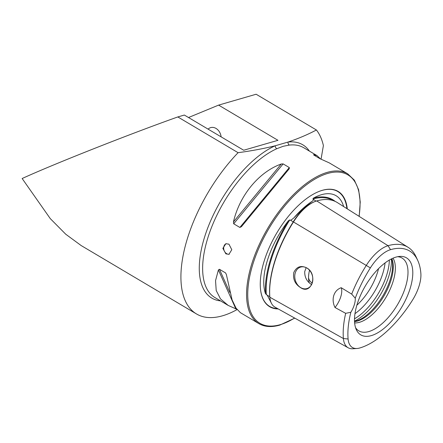 <?xml version="1.0" encoding="UTF-8"?>
<svg xmlns="http://www.w3.org/2000/svg" width="443" height="443" viewBox="0 0 443 443"><rect width="100%" height="100%" fill="white"/><g stroke="black" fill="none" stroke-linecap="round" stroke-linejoin="round"><path stroke-width="0.66" d="M417.71 260.362L416.021 256.713A83.511 39.272 120.7 0 0 408.141 247.338L337.394 202.612A85.892 40.396 120.7 0 0 316.712 200.934A35.855 16.862 120.7 0 0 293.46 221.96A85.892 40.396 120.7 0 0 269.865 297.236A35.855 16.862 120.7 0 0 275.025 307.165L348.209 347.794A33.474 15.743 120.7 0 0 353.021 348.763L357.03 348.491A31.082 14.619 120.7 0 0 359.71 348.004A81.119 38.148 120.7 0 0 412.311 300.437A31.082 14.619 -59.3 0 0 420.85 273.198A81.119 38.148 120.7 0 0 417.71 260.362A81.119 38.148 120.7 0 0 390.527 249.669A31.082 14.619 120.7 0 0 370.37 267.893A81.119 38.148 120.7 0 0 355.258 298.2A16.585 7.802 120.7 0 1 350.85 312.265A81.119 38.148 120.7 0 0 348.093 338.989A31.082 14.619 120.7 0 0 357.03 348.491M335.201 201.421A86.02 40.451 120.7 0 0 313.517 198.065L312.852 199.045L313.683 199.61L312.465 201.083C307.42 204.793 301.218 210.397 293.87 217.901L290.724 220.37L289.788 219.905L288.343 220.83A86.02 40.451 120.7 0 0 265.507 293.703A62.313 29.304 -59.3 0 1 288.343 220.83M265.507 293.703L267.262 295.248L271.72 303.809M229.286 254.204A5.526 4.364 73.8 0 1 226.617 253.651A5.526 4.364 73.8 0 1 223.676 248.368A5.526 4.364 73.8 0 1 226.229 243.622M225.902 253.856L228.92 254.337L231.794 249.714L228.942 244.165L225.841 243.716L222.868 248.362L225.902 253.856M300.681 287.69C311.567 295.188 318.19 274.139 306.855 267.976C301.007 265.108 296.655 266.603 293.809 272.462C292.734 279.079 295.021 284.151 300.681 287.69M300.719 287.634A11.197 8.832 -106.2 0 0 306.916 288.576A11.197 8.832 -106.2 0 0 312.836 279.195A11.197 8.832 -106.2 0 0 306.872 268.009A11.197 8.832 -106.2 0 0 300.681 267.068A11.197 8.832 -106.2 0 0 294.761 276.449A11.197 8.832 -106.2 0 0 300.719 287.634M313.517 198.065A62.313 29.304 -59.3 0 1 321.435 194.715A62.313 29.304 -59.3 0 1 341.265 200.95A62.313 29.304 -59.3 0 1 343.641 206.565M347.29 208.869A67.043 31.531 120.7 0 0 322.31 190.318A67.043 31.531 120.7 0 0 318.384 191.714A67.043 31.531 120.7 0 0 260.512 289.301A67.043 31.531 120.7 0 0 278.221 308.943M308.538 277.811A24.88 11.701 120.7 0 0 311.667 282.612A24.88 11.701 120.7 0 0 312.276 282.922M309.524 270.241A28.335 13.329 120.7 0 0 308.644 279.766A28.335 13.329 120.7 0 0 309.314 282.889M306.179 267.638L304.729 271.537C304.557 277.163 306.811 281.493 311.484 284.517M354.533 321.474A39.66 18.65 120.7 0 0 355.901 321.131A39.66 18.65 120.7 0 0 383.428 294.872A39.66 18.65 120.7 0 0 391.712 258.778M354.538 321.612A38.702 18.202 120.7 0 0 357.423 321.037A38.702 18.202 120.7 0 0 384.961 294.213A38.702 18.202 120.7 0 0 391.839 258.718M354.633 322.903A38.702 18.202 120.7 0 0 359.522 322.282A38.702 18.202 120.7 0 0 387.952 293.803A38.702 18.202 120.7 0 0 393.013 258.18M355.568 327.698A42.334 19.907 120.7 0 0 356.615 329.049A42.334 19.907 120.7 0 0 368.809 331.563A42.334 19.907 120.7 0 0 403.235 293.249A42.334 19.907 120.7 0 0 399.359 256.968A42.334 19.907 120.7 0 0 397.67 256.702M395.942 257.123A44.776 21.059 120.7 0 0 363.853 288.581A44.776 21.059 120.7 0 0 356.344 329.708A44.776 21.059 120.7 0 0 371.345 335.606A44.776 21.059 120.7 0 0 409.061 291.704A44.776 21.059 120.7 0 0 399.802 256.414A44.776 21.059 120.7 0 0 395.942 257.123M236.855 309.292L228.189 305.426L220.503 298.914L216.201 290.486L215.547 280.613L218.405 269.925L219.435 269.278L225.614 272.943L226.401 274.666L232.099 299.911L236.036 308.123L240.411 312.675L258.85 323.606A87.083 40.955 120.7 0 1 258.762 245.627A87.083 40.955 120.7 0 1 327.189 172.382A87.083 40.955 120.7 0 1 347.689 173.8L329.249 162.863L319.957 158.683L313.777 155.017L313.589 154.64L317.022 155.615L320.582 158.993M317.022 155.615L303.76 147.752A87.083 40.955 120.7 0 0 289.357 145.082L283.188 146.29L276.803 148.721A87.083 40.955 120.7 0 0 212.767 224.335A87.083 40.955 120.7 0 0 214.921 297.558L228.189 305.426M196.548 313.982A110.584 52.003 120.7 0 1 238.09 152.685L177.815 116.941C128.725 134.412 53.697 164.087 22.15 178.518L50.275 218.609L65.752 234.231L81.202 245.583L196.548 313.982A110.584 52.003 120.7 0 0 222.58 315.781A110.584 52.003 120.7 0 0 237.077 309.585M188.513 117.522L218.604 105.113L256.132 94.237L316.407 129.982C307.885 134.528 298.427 138.554 288.033 142.059A89.132 41.919 -59.3 0 1 309.419 151.107M218.604 105.113L277.96 140.315L243.694 150.243L184.338 115.047L177.815 116.941M238.09 152.685C251.314 150.925 263.685 148.626 275.192 145.78L288.033 142.059A2.763 2.298 83.5 0 0 289.357 145.082M316.407 129.982A110.584 52.003 120.7 0 1 323.39 145.581L321.053 159.187M289.251 168.755L241.452 226.65L239.873 227.453L233.694 223.787L233.455 221.904C239.525 195.441 258.972 171.89 281.255 164.01L283.138 163.899L289.318 167.565L289.251 168.755L241.452 226.65M350.85 312.265L345.673 313.328L335.013 307.514C330.938 299.368 333.745 290.259 341.221 287.712L351.692 294.113L355.258 298.2M408.141 247.338A83.511 39.272 120.7 0 0 388.035 245.704A33.474 15.743 120.7 0 0 366.328 265.335A83.511 39.272 120.7 0 0 351.692 294.113M345.673 313.328A83.511 39.272 120.7 0 0 343.391 338.524A33.474 15.743 120.7 0 0 348.209 347.794M356.859 305.199A38.702 18.202 120.7 0 0 378.549 268.624M335.013 307.514A16.585 7.802 120.7 0 0 341.221 287.712M220.581 300.913A89.132 41.919 -59.3 0 1 206.372 231.695A89.132 41.919 -59.3 0 1 275.192 145.78A2.763 2.032 -114.1 0 0 276.803 148.721M208.088 129.129A9.674 7.636 73.8 0 1 216.029 128.431A9.674 7.636 73.8 0 1 221.112 136.854M293.499 221.998L293.238 221.865A85.355 40.141 120.7 0 0 269.787 296.666L267.262 295.248M312.465 201.083A62.873 29.57 120.7 0 0 293.87 217.901M346.897 208.62A66.782 31.409 120.7 0 0 322.044 190.429A66.782 31.409 120.7 0 0 318.257 191.764M260.501 289.168A66.782 31.409 120.7 0 0 277.584 308.588M359.051 216.306A86.252 40.562 120.7 0 0 327.587 173.479A86.252 40.562 120.7 0 0 252.992 263.834A86.252 40.562 120.7 0 0 280.209 324.669A86.252 40.562 120.7 0 0 294.595 318.03M370.37 267.893L293.46 221.96M348.093 338.989L343.391 338.524L269.865 297.236M354.516 321.136A44.234 20.804 120.7 0 0 391.407 258.928M354.511 318.788A44.234 20.804 120.7 0 0 389.347 260.047M354.97 313.672A42.611 20.04 120.7 0 0 385.078 262.904M289.788 219.905A85.466 40.191 120.7 0 0 266.354 294.689M315.001 201.521A35.318 16.612 120.7 0 0 293.227 221.86L290.724 220.37M333.236 200.64A85.466 40.191 120.7 0 0 312.852 199.045M316.092 201.122L313.683 199.61M269.798 296.672A0.554 0.41 -4.9 0 0 269.787 296.666A35.318 16.612 120.7 0 0 269.964 298.145M390.527 249.669L388.035 245.704L316.712 200.934M239.873 227.453L289.318 167.565M233.694 223.787L283.138 163.899M233.455 221.904L281.255 164.01M235.848 308.904L218.405 269.925M229.79 292.419L219.435 269.278M226.412 274.715L225.614 272.943M347.689 173.8L354.389 180.185L358.625 189.742L360.237 201.997L359.19 216.394M294.772 318.129L279.81 325.096C271.614 327.449 264.626 326.956 258.85 323.606"/></g></svg>
